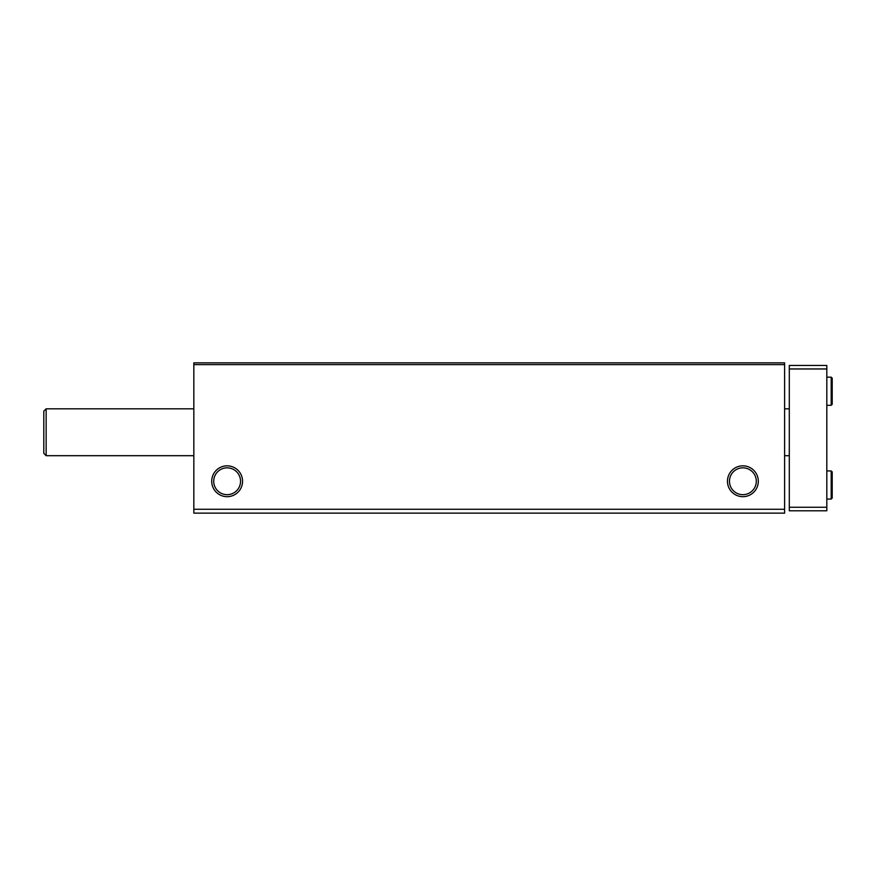 <?xml version="1.0" encoding="UTF-8"?>
<svg xmlns="http://www.w3.org/2000/svg" width="876" height="876" viewBox="0 0 876 876"><rect width="100%" height="100%" fill="white"/><g stroke="black" fill="none" stroke-linecap="round" stroke-linejoin="round"><path stroke-width="1.31" d="M193.837 513.139L784.611 513.139L784.611 509.263L193.837 509.263L193.837 513.139M193.837 509.263L193.837 362.861L784.611 362.861L784.611 509.263M211.707 481.252A15.418 15.418 0 0 0 234.834 494.611A15.418 15.418 0 0 0 234.834 467.894A15.418 15.418 0 0 0 211.707 481.252M727.463 481.252A15.418 15.418 0 0 0 750.59 494.611A15.418 15.418 0 0 0 750.59 467.894A15.418 15.418 0 0 0 727.463 481.252M193.837 364.624L784.611 364.624M729.467 481.252A13.414 13.414 0 0 0 749.593 492.87A13.414 13.414 0 0 0 749.593 469.635A13.414 13.414 0 0 0 729.467 481.252M213.711 481.252A13.414 13.414 0 0 0 233.837 492.87A13.414 13.414 0 0 0 233.837 469.635A13.414 13.414 0 0 0 213.711 481.252M46.143 455.695L43.8 453.352L43.8 411.162L46.143 408.818L46.143 455.695L193.837 455.695M826.813 368.96L789.298 368.96L789.298 365.445L826.813 365.445L826.813 510.796L789.298 510.796L789.298 507.27L826.813 507.27M789.298 368.96L789.298 507.27M831.204 470.938L831.204 499.068L832.2 498.072L832.2 471.934L831.204 470.938L826.813 470.938M831.204 377.162L831.204 405.292L832.2 404.296L832.2 378.158L831.204 377.162L826.813 377.162M784.611 455.695L789.298 455.695M46.143 408.818L193.837 408.818M784.611 408.818L789.298 408.818M826.813 499.068L831.204 499.068M831.204 472.93L832.2 471.934L832.2 484.943M831.204 497.075L832.2 498.072M826.813 405.292L831.204 405.292M831.204 379.155L832.2 378.158M831.204 403.299L832.2 404.296"/></g></svg>
